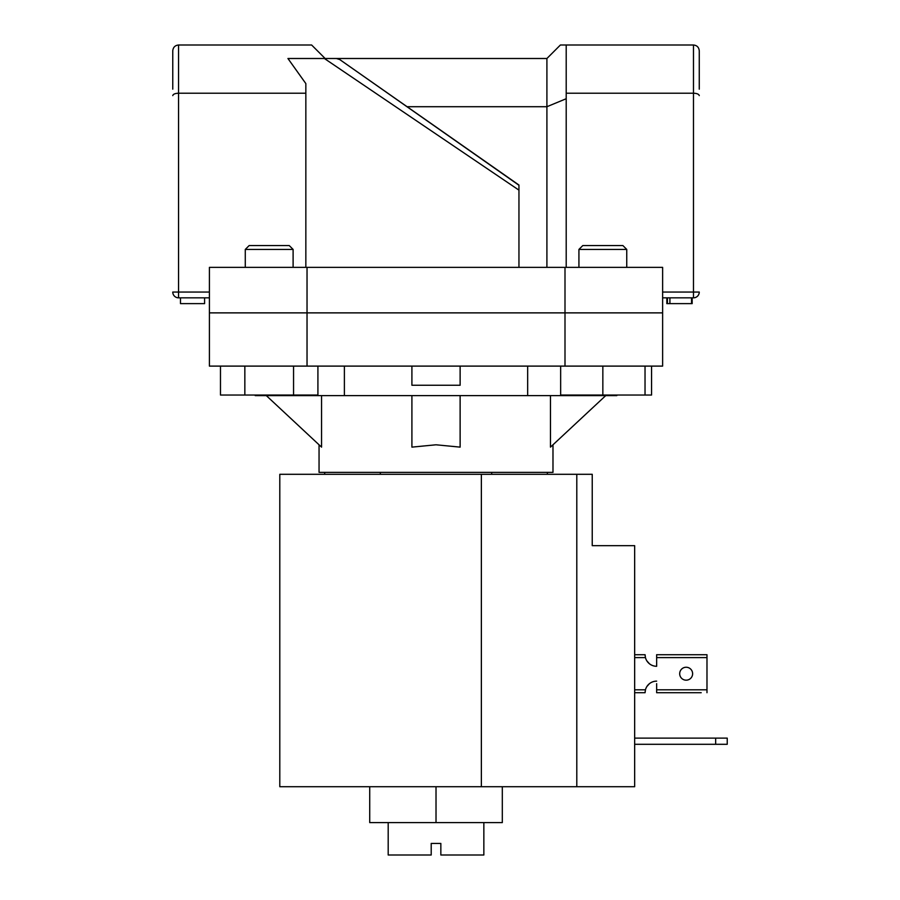 <?xml version="1.0" encoding="UTF-8"?>
<svg xmlns="http://www.w3.org/2000/svg" width="900" height="900" viewBox="0 0 900 900"><rect width="100%" height="100%" fill="white"/><g stroke="black" fill="none" stroke-linecap="round" stroke-linejoin="round"><path stroke-width="1.35" d="M502.312 786.724L502.312 822.6L369.72 822.6L369.72 786.724M436.016 822.6L436.016 786.724L576.799 786.724L576.799 474.3L592.234 474.3L592.234 545.659L634.658 545.659L634.658 786.724L576.799 786.724M715.658 744.3L715.658 738.124L727.234 738.124L727.234 744.3L634.658 744.3M715.658 738.124L634.658 738.124M436.016 786.724L279.799 786.724L279.799 474.3L576.799 474.3M645.03 366.109L645.03 395.032L651.555 395.032L651.555 366.109M293.108 249.424L245.284 249.424L249.143 245.576L289.249 245.576L293.108 249.424L293.108 267.368M245.284 249.424L245.284 267.368M317.914 366.109L317.914 395.032L293.558 395.032L293.558 366.109M293.558 395.032L244.845 395.032L244.845 366.109M244.845 395.032L220.477 395.032L220.477 366.109M578.925 249.424L582.784 245.576L622.901 245.576L626.749 249.424L578.925 249.424L578.925 267.368M645.03 395.032L602.842 395.032L602.842 366.109M602.842 395.032L560.655 395.032L560.655 366.109M701.201 692.707L656.651 692.707L701.201 692.707M649.451 683.651L646.852 686.543L649.451 683.651A11.576 11.576 0 0 1 656.651 681.143A11.576 11.576 0 0 0 645.446 689.816L645.075 692.707L634.658 692.707L645.075 692.707A11.576 11.576 0 0 1 645.109 691.852M645.109 655.571A11.576 11.576 0 0 1 645.075 654.716L634.658 654.716M656.651 692.707L656.651 683.651M656.651 663.784L656.651 666.293A11.576 11.576 0 0 1 649.451 663.784L646.852 660.893L649.451 663.784M692.617 673.717A6.458 6.458 0 0 0 686.149 667.249A6.458 6.458 0 0 0 679.691 673.717A6.458 6.458 0 0 0 686.149 680.175A6.458 6.458 0 0 0 692.617 673.717M706.984 654.716L656.651 654.716L656.651 657.607L706.984 657.607L706.984 654.716M706.984 692.707L706.984 657.607M645.075 654.716L645.446 657.607A11.576 11.576 0 0 0 656.651 666.293L656.651 657.607M518.951 185.265L339.728 59.546L518.951 185.04L518.951 190.148L324.382 58.5L546.908 58.5L560.408 45L693.484 45C696.971 45.371 698.895 47.295 699.266 50.782L699.266 89.168M172.766 89.168L172.766 50.782C173.138 47.295 175.061 45.371 178.549 45L311.625 45L325.125 58.5L287.933 58.5L305.843 83.587L305.843 93.218L178.549 93.218C175.061 93.364 173.138 94.163 172.766 95.614M307.035 267.368L662.625 267.368L662.625 312.874L209.407 312.874L307.035 312.874L307.035 366.109L209.407 366.109L209.407 267.368L307.035 267.368L307.035 312.874L662.625 312.874L662.625 366.109L307.035 366.109M564.998 267.368L564.998 366.109M662.625 292.05L693.484 292.05L693.484 297.832A5.782 5.782 0 0 0 699.266 292.05A5.782 5.782 0 0 1 693.484 297.832L662.625 297.832M518.951 190.148L518.951 267.368M305.843 267.368L305.843 93.218M699.266 95.614C698.895 94.163 696.971 93.364 693.484 93.218L566.201 93.218L566.201 45M566.201 267.368L566.201 93.218M209.407 297.832L178.549 297.832A5.782 5.782 0 0 1 172.766 292.05L209.407 292.05M546.908 267.368L546.908 106.718L407.093 106.718M566.201 98.73L546.908 106.718L546.908 58.5M336.409 58.5L339.728 59.546L336.409 58.5M172.766 50.782C173.138 47.295 175.061 45.371 178.549 45L178.549 297.832M699.266 50.782C698.895 47.295 696.971 45.371 693.484 45L693.484 292.05L699.266 292.05M204.593 297.832L204.593 303.626L180.484 303.626L180.484 297.832M666.832 297.832L666.832 303.626L667.451 303.626L667.451 297.832M667.451 303.626L692.168 303.626L692.168 297.832M691.549 303.626L691.549 297.832M669.915 303.626L669.915 297.832M483.851 822.6L483.851 855L440.843 855L440.843 843.424L431.201 843.424L431.201 855L388.192 855L388.192 822.6M552.983 444.791L552.983 472.376L319.05 472.376L319.05 444.791M605.722 395.618L550.474 447.131L550.474 395.618M460.125 395.618L460.125 447.131L436.016 444.791L411.907 447.131L411.907 395.618M266.321 395.618L321.559 447.131L321.559 395.618M255.218 395.032L255.218 395.618L616.826 395.618L616.826 395.032M324.675 474.3L324.675 472.376M380.34 474.3L380.34 472.376M547.369 474.3L547.369 472.376M491.692 474.3L491.692 472.376M527.659 395.618L527.659 366.109M460.125 366.109L460.125 385.256L411.907 385.256L411.907 366.109M344.385 395.618L344.385 366.109M481.365 474.3L481.365 786.724M706.984 689.816L656.651 689.816M634.658 657.607L645.446 657.607M645.446 689.816L634.658 689.816M626.749 249.424L626.749 267.368"/></g></svg>
